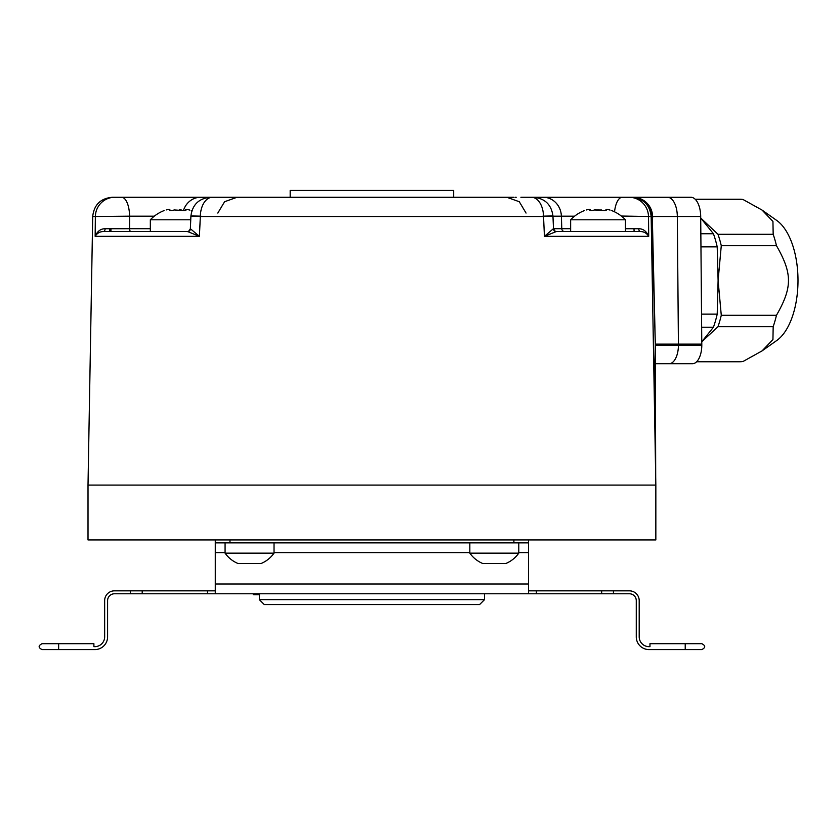 <?xml version="1.0" encoding="UTF-8"?>
<svg xmlns="http://www.w3.org/2000/svg" width="840" height="840" viewBox="0 0 840 840"><rect width="100%" height="100%" fill="white"/><g stroke="black" fill="none" stroke-linecap="round" stroke-linejoin="round"><path stroke-width="1.26" d="M695.174 199.227L739.746 199.227A81.26 40.624 90 0 1 743.033 199.5L762.058 210.073L776.79 220.49A63.641 31.815 90 0 1 798 280.487A63.641 31.815 90 0 1 776.79 340.483L762.058 350.899L743.033 361.483A81.26 40.624 90 0 1 739.746 361.746L696.654 361.746M762.058 210.073L772.937 221.434L773.178 234.308A81.26 40.624 90 0 1 776.465 245.679C792.466 273.641 792.466 287.343 776.465 315.294A81.26 40.624 90 0 1 773.178 326.676L772.937 339.549L762.058 350.899M695.436 199.5L743.033 199.5M700.707 217.991L717.99 234.308L773.178 234.308M701.547 314.139L717.213 314.139L718.106 280.487L721.276 245.679L776.465 245.679M717.99 234.308A81.26 40.624 90 0 1 721.276 245.679M701.788 341.796L717.99 326.676A81.26 40.624 90 0 0 721.276 315.294L718.106 280.487L717.213 246.845A80.766 40.383 -90 0 0 713.433 233.73L700.707 218.012M717.213 246.845L700.959 246.845M717.213 314.139A80.766 40.383 90 0 1 713.433 327.254L701.663 327.254M701.788 341.712L713.433 327.254M721.276 315.294L776.465 315.294M717.99 326.676L773.178 326.676M696.906 361.483L743.033 361.483M713.433 233.73L700.844 233.73M655.41 363.709L692.496 363.709A18.606 9.303 -90 0 0 701.799 345.429L700.697 216.51A19.582 9.786 90 0 0 690.911 197.274L667.527 197.274A19.582 9.786 90 0 1 677.324 216.51L700.697 216.51M629.496 197.274L528.528 197.274M652.481 216.51C652.092 211.208 651.767 211.186 651.525 216.458C650.255 204.771 644.081 198.377 633.003 197.274L667.527 197.274M652.239 213.171L652.207 213.003A19.582 19.582 0 0 0 633.003 197.274L520.894 197.274M526.05 213.066L519.278 201.726L506.846 197.274L212.363 197.274L237.017 197.274L224.584 201.726L217.812 213.066M224.774 197.274L112.277 197.274C100.548 198.387 94.017 204.803 92.705 216.51L88.011 485.1L88.011 539.931L655.841 539.931L655.841 485.1L88.011 485.1M233.027 197.274L513.607 197.274M514.994 197.274L516.201 197.274M522.459 197.274L524.066 197.274M652.207 213.003L655.316 344.127L701.81 344.127M655.841 485.1L651.158 216.51L648.49 216.51L648.711 236.345C646.538 231.284 643.209 228.743 638.726 228.722L625.464 228.732M584.346 210.609A37.852 37.852 0 0 0 570.644 219.786L625.464 219.786L625.464 231.536L556.279 231.536A2.94 2.919 90 0 1 553.371 228.722L544.446 236.345L543.522 216.51L200.329 216.51L199.406 236.345L190.365 228.732L190.911 216.006C192.465 204.561 198.986 198.324 210.472 197.274M103.572 231.536L103.415 231.536C99.855 231.599 97.104 233.205 95.151 236.345L95.361 216.51L92.705 216.51M252.777 593.775L253.754 594.751L259.34 594.751L259.507 593.775L259.34 599.655L484.512 599.655L484.512 593.775M253.754 594.751L253.754 593.775M259.34 599.655L264.233 604.548L479.619 604.548L484.512 599.655M290.178 197.274L290.178 190.417L453.673 190.417L453.673 197.274M613.074 231.536L614.723 231.536M615.93 231.536L625.118 231.536M635.124 231.536L638.053 231.536M638.967 231.536L640.448 231.536C643.997 231.599 646.758 233.205 648.711 236.345L544.446 236.345L556.29 231.536L640.448 231.536A2.94 1.722 90 0 1 638.726 228.722M553.371 228.722L553.497 228.732C554.862 231.126 555.839 232.06 556.426 231.536M542.829 216.174C555.944 215.838 556.175 215.953 543.522 216.51A19.582 12.033 -90 0 0 531.5 197.274M212.363 197.274A19.582 12.033 -90 0 0 200.329 216.51C187.677 215.953 187.908 215.838 201.023 216.174M104.885 231.536L187.572 231.536L199.406 236.345L95.151 236.345C97.314 231.284 100.642 228.743 105.126 228.722L150.339 228.701M154.319 216.174L129.591 216.174L129.57 228.701A2.94 1.218 90 0 0 130.788 231.536L126.578 231.536M121.601 197.274A19.582 8.001 -90 0 1 129.591 216.174L95.361 216.51A19.582 19.393 -90 0 1 114.755 197.274M127.942 231.536L130.788 231.536M190.491 228.722A2.94 2.919 90 0 1 187.572 231.536L130.137 231.536M142.202 590.835L142.202 593.775L114.45 593.775A6.857 6.857 0 0 0 107.594 600.631L107.594 636.856A12.726 12.726 0 0 1 94.867 649.582L58.643 649.582L58.643 643.702L93.891 643.702L93.891 646.643L94.867 646.643A9.786 9.786 0 0 0 104.654 636.856L104.654 600.631A9.786 9.786 0 0 1 114.45 590.835L215.282 590.835M142.202 593.775L207.491 593.775L207.491 590.835M528.57 590.835L536.371 590.835L536.371 593.775L207.491 593.775M536.371 593.775L601.661 593.775L601.661 590.835L629.412 590.835A9.786 9.786 0 0 1 639.198 600.631L639.198 636.856A9.786 9.786 0 0 0 648.995 646.643L649.971 646.643L649.971 643.702L701.862 643.702C705.642 645.666 705.642 647.619 701.862 649.582L648.995 649.582A12.726 12.726 0 0 1 636.269 636.856L636.269 600.631A6.857 6.857 0 0 0 629.412 593.775L601.661 593.775M685.22 649.582L685.22 643.702M536.371 590.835L601.661 590.835M528.57 593.775L528.57 539.931M215.282 539.931L215.282 542.871L229.971 542.871L229.971 539.931M215.282 593.775L215.282 542.871M513.891 539.931L513.891 542.871L229.971 542.871M513.891 542.871L528.57 542.871M469.833 542.871L469.833 553.15L518.784 553.15L518.784 542.871M518.784 553.15A29.967 29.967 0 0 1 506.058 563.43L482.559 563.43A29.967 29.967 0 0 1 469.833 553.15M225.078 542.871L225.078 553.15L274.029 553.15L274.029 542.871M274.029 553.15A29.967 29.967 0 0 1 261.303 563.43L237.804 563.43A29.967 29.967 0 0 1 225.078 553.15M58.643 649.582L42 649.582C38.21 647.619 38.21 645.666 42 643.702L58.643 643.702M190.754 219.786L150.339 219.786L150.339 231.536M186.774 209.381L189.347 209.958C186.438 209.139 185.273 209.139 185.861 209.958L184.601 210.609L174.269 209.958C171.339 210.809 169.806 210.809 169.649 209.958L169.848 209.591M169.533 210.189L169.649 209.958C170.237 209.139 169.071 209.139 166.152 209.958C163.391 210.809 163.391 210.809 166.152 209.958C163.391 210.809 163.391 210.809 166.152 209.958L168.178 209.465M169.649 210.378L171.024 210.609M179.708 209.517L180.453 209.685M180.632 209.738L181.356 210.011M185.472 210.536L185.661 209.612L185.976 210.189M189.347 209.958C192.119 210.809 192.119 210.809 189.347 209.958L189.798 210.095M191.247 210.546L191.457 210.609A37.852 37.852 0 0 1 191.867 210.767M629.107 197.274A19.582 19.393 -90 0 1 648.49 216.51L621.317 216.038M654.171 389.288L655.316 344.127L651.819 217.634L651.525 216.458L650.759 216.51M652.67 217.675L651.819 217.634M655.316 344.127L655.725 485.1M607.078 209.381L609.651 209.958C606.732 209.139 605.567 209.139 606.165 209.958L604.905 210.609L594.562 209.958C591.644 210.809 590.1 210.809 589.942 209.958L590.142 209.591M589.827 210.189L589.942 209.958C590.541 209.139 589.375 209.139 586.457 209.958C583.695 210.809 583.695 210.809 586.457 209.958C583.695 210.809 583.695 210.809 586.457 209.958L588.473 209.465M589.942 210.378L591.328 210.609M594.562 209.958L601.65 210.011M609.651 209.958C612.413 210.809 612.413 210.809 609.651 209.958L610.092 210.095M611.541 210.546L611.762 210.609A37.852 37.852 0 0 1 625.464 219.786M605.966 210.483L605.966 209.612L606.28 210.189M110.985 228.732L110.901 231.536M701.799 345.429L678.426 345.429L677.324 216.51L652.68 216.51M669.123 363.709A18.606 9.303 -90 0 0 678.426 345.429L655.316 345.429M564.49 231.536A2.94 2.709 90 0 1 561.782 228.701L570.644 228.701M553.497 228.701L561.782 228.701L561.383 216.174L552.951 216.174M103.415 231.536A2.94 1.722 90 0 0 105.126 228.722M183.446 210.525A19.582 18.091 -90 0 1 200.56 197.274M613.442 593.775L613.442 590.835M528.57 552.657L518.784 552.657M469.833 552.657L274.029 552.657M225.078 552.657L215.282 552.657M528.57 583.989L215.282 583.989M130.41 590.835L130.41 593.775M574.613 216.174L561.383 216.174A19.582 18.091 -90 0 0 543.301 197.274M614.534 211.816A19.582 8.001 -90 0 1 622.262 197.274M634 228.732L634.095 231.536M109.862 228.732L109.757 231.536M533.379 197.274C544.876 198.324 551.397 204.561 552.951 216.006L553.497 228.732M120.551 231.536L116.855 231.536M113.327 231.536L108.811 231.536M187.404 231.536L187.404 231.536C188.024 232.06 189 231.126 190.365 228.732M164.041 210.609A37.852 37.852 0 0 0 150.339 219.786M169.848 210.483L169.848 209.612M651.158 216.51C649.845 204.803 643.314 198.387 631.575 197.274M570.644 219.786L570.644 231.536M590.142 210.483L590.142 209.612"/></g></svg>
